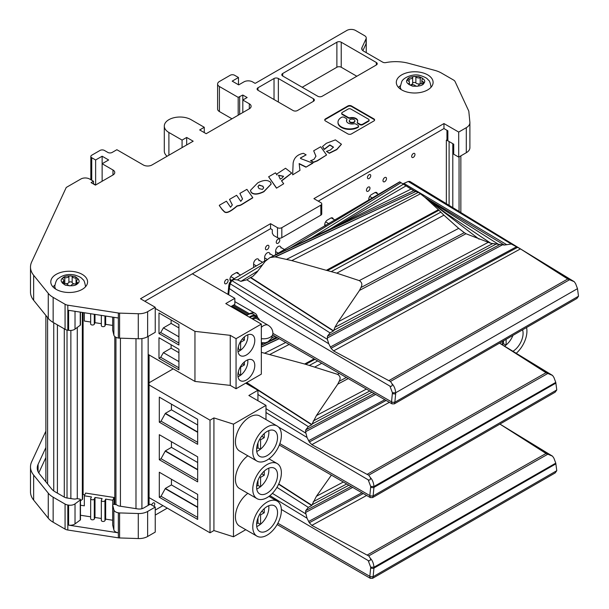 <?xml version="1.0" encoding="UTF-8"?>
<svg xmlns="http://www.w3.org/2000/svg" width="609" height="609" viewBox="0 0 609 609"><rect width="100%" height="100%" fill="white"/><g stroke="black" fill="none" stroke-linecap="round" stroke-linejoin="round"><path stroke-width="0.91" d="M162.946 505.63L155.242 510.076L162.946 505.63M144.813 301.257L270.556 228.679L272.292 229.684L272.292 233.186L273.593 235.439L277.491 237.693A3.068 1.766 0 0 0 281.822 237.693L320.844 215.16A3.068 1.766 0 0 0 321.742 213.911L321.742 203.901A3.068 1.766 180 0 1 320.844 205.149L281.822 227.675A3.068 1.766 180 0 1 277.491 227.675L270.556 223.678L270.556 228.679L192.375 273.814L234.846 298.334L225.779 303.564L261.33 324.087L236.056 338.68L230.248 335.331L194.956 331.372L155.242 308.443M458.706 132.069L458.706 157.099L453.72 154.222L453.72 144.211L447.866 140.831L447.866 130.813L443.961 128.568L318.241 201.145L443.961 128.568L443.961 123.558L458.706 132.069L466.304 127.677A12.264 7.08 180 0 0 469.897 122.675L469.897 147.705A12.264 7.08 0 0 1 466.304 152.707L466.304 127.677M262.73 343.301A2.489 1.439 -60 0 1 262.464 343.202A2.489 1.439 -60 0 1 262.152 342.897M325.061 225.87A3.738 2.154 -60 0 1 327.391 220.039L330.695 218.129A3.738 2.154 -60 0 1 332.567 217.946A3.738 2.154 -60 0 1 333.29 219.08M264.633 261.094L264.633 257.409A3.738 2.154 -60 0 1 266.262 253.648A3.738 2.154 -60 0 1 269.14 252.651A3.738 2.154 -60 0 1 269.916 254.356M386.502 178.604A2.489 1.439 -60 0 1 385.413 181.109A2.489 1.439 -60 0 1 383.495 181.779A2.489 1.439 -60 0 1 383.495 178.901A2.489 1.439 -60 0 1 385.984 177.463A2.489 1.439 -60 0 1 386.502 178.604M230.666 281.031A3.738 2.154 -60 0 1 230.164 278.016A3.738 2.154 -60 0 1 232.592 274.773L235.889 272.862A3.738 2.154 -60 0 1 237.761 272.68A3.738 2.154 -60 0 1 238.484 273.822M253.618 267.488L253.618 263.773A3.738 2.154 -60 0 1 255.247 260.013A3.738 2.154 -60 0 1 258.132 259.008A3.738 2.154 -60 0 1 258.901 260.721M368.932 200.072A3.738 2.154 -60 0 1 371.437 194.606L374.741 192.703A3.738 2.154 -60 0 1 376.613 192.52A3.738 2.154 -60 0 1 377.336 193.654M275.641 254.699L275.641 251.053A3.738 2.154 -60 0 1 277.278 247.292A3.738 2.154 -60 0 1 280.155 246.295A3.738 2.154 -60 0 1 280.932 248M369.983 188.135A2.489 1.439 -60 0 1 368.894 190.647A2.489 1.439 -60 0 1 366.976 191.31A2.489 1.439 -60 0 1 366.976 188.432A2.489 1.439 -60 0 1 369.465 186.993A2.489 1.439 -60 0 1 369.983 188.135M228.086 280.597A2.489 1.439 -60 0 1 226.997 283.101A2.489 1.439 -60 0 1 225.079 283.771A2.489 1.439 -60 0 1 225.079 280.894A2.489 1.439 -60 0 1 227.568 279.455A2.489 1.439 -60 0 1 228.086 280.597M268.957 246.508A2.489 1.439 -60 0 1 267.869 249.02A2.489 1.439 -60 0 1 265.943 249.682A2.489 1.439 -60 0 1 265.943 246.805A2.489 1.439 -60 0 1 268.44 245.366A2.489 1.439 -60 0 1 268.957 246.508M279.782 240.19A2.489 1.439 -60 0 1 278.694 242.702A2.489 1.439 -60 0 1 276.775 243.364A2.489 1.439 -60 0 1 276.775 240.494A2.489 1.439 -60 0 1 279.265 239.055A2.489 1.439 -60 0 1 279.782 240.19M414.973 154.488A2.337 1.347 -60 0 1 413.953 156.833A2.337 1.347 -60 0 1 412.156 157.465A2.337 1.347 -60 0 1 412.156 154.762A2.337 1.347 -60 0 1 414.485 153.415A2.337 1.347 -60 0 1 414.973 154.488M151.626 504.983A2.337 1.347 -60 0 1 154.283 502.912A2.337 1.347 -60 0 1 154.77 503.978A2.337 1.347 -60 0 1 153.818 506.254M370.744 175.658A2.337 1.347 -60 0 1 369.724 178.003A2.337 1.347 -60 0 1 367.927 178.635A2.337 1.347 -60 0 1 367.927 175.932A2.337 1.347 -60 0 1 370.264 174.585A2.337 1.347 -60 0 1 370.744 175.658M576.89 298.463L578.504 296.218L394.845 402.252L394.358 403.851L576.89 298.463M272.786 335.011L392.021 403.851L391.541 402.252A3.89 2.246 -60 0 1 391.557 401.864L272.916 333.367M333.565 350.913L331.045 348.287L328.753 343.742L327.383 339.327L327.452 336.183L330.048 332.91L333.603 330.839L334.942 327.277L338.162 321.796L359.485 290.432L465.961 233.742L490.854 243.28L504.313 245.039L511.294 244.026L520.459 248.898L333.565 350.913L388.831 380.64L567.755 278.998L574.272 281.708L575.642 283.733L577.492 288.666L578.504 296.218M394.853 402.1A2.337 1.18 -174.4 0 1 391.557 401.864L392.417 392.736L395.698 392.759L395.675 393.665L394.845 402.252L391.541 402.252M577.492 288.666L395.698 392.759C395.317 388.923 394.137 385.984 392.166 383.959C392.348 385.977 391.602 386.692 389.927 386.121L309.41 338.718C277.026 319.748 250.322 303.008 229.296 288.491L230.149 283.802L231.808 280.589L234.069 279.584L237.434 279.896L240.92 281.358L246.82 279.797L330.048 332.91M402.93 183.834L408.205 181.482L409.842 181.413L516.995 246.782L409.994 181.52M574.272 281.708L516.995 246.782M388.831 380.64L390.468 381.44L392.166 383.959M415.505 191.614L275.024 256.861L291.833 260.614L420.416 193.807L418.314 192.383L413.694 190.731L399.915 182M234.069 279.584L231.877 280.079L229.41 282.995L229.943 284.624M567.755 278.998L520.459 248.898M333.42 331.06L250.375 277.59L252.37 276.615M250.375 277.59L246.82 279.797M252.91 276.265L256.838 272.352L265.151 261.39L269.711 257.759L341.847 223.381L411.022 189.102M490.854 243.28L446.146 213.279L425.105 197.522L438.411 209.686L326.317 270.312L291.833 260.614M275.024 256.861L270.297 257.508L413.694 190.731M327.459 270.594L336.792 273.159L443.915 215.175L438.944 210.242L327.459 270.594L326.317 270.312M336.792 273.159L359.264 280.62C362.028 282.287 362.561 284.609 360.871 287.593L464.302 232.653L458.684 228.375L359.264 280.62M359.485 290.432L360.871 287.593M443.915 215.175L458.684 228.375M420.416 193.807L425.105 197.514M465.961 233.742L464.302 232.653M438.944 210.242L438.411 209.686M248.396 314.457L249.492 313.78A11.678 6.745 -60 0 1 255.095 313.331A11.678 6.745 -60 0 1 257.371 316.962M231.854 306.068L247.277 315.066M247.292 314.975L246.394 315.462M248.388 314.373L232.927 305.452M526.541 327.535A20.234 11.678 -60 0 1 516.242 353.289M522.552 329.834A14.806 8.549 -60 0 1 512.953 351.286M502.174 344.709A14.806 8.549 -60 0 1 502.691 341.306M504.511 346.14A14.806 8.549 120 0 0 506.117 344.968A14.806 8.549 120 0 0 512.945 335.384M506.117 339.327L506.117 344.968M502.181 344.511L503.529 343.735L505.927 345.12M503.529 343.735L503.529 340.819M155.242 515.085L167.285 508.127M147.637 536.491L155.242 532.106L155.242 507.076L150.256 504.199L143.655 508.005A6.128 3.54 0 0 1 137.733 508.918L119.562 506.109A4.598 2.657 180 0 1 116.677 504.777L113.99 504.359A1.043 0.601 180 0 0 112.68 504.945A1.043 0.601 180 0 0 112.688 505.028L112.688 525.049L113.875 529.906A6.12 3.532 0 0 0 118.344 532.829L118.344 537.831A6.128 3.54 0 0 0 119.592 537.945L138.281 538.554A12.264 7.08 0 0 0 147.637 536.491L147.637 511.461L155.242 507.076M33.655 500.103L33.655 475.081A33.723 19.465 180 0 1 30.496 466.852L30.496 491.882A33.723 19.465 0 0 0 33.655 500.103L48.263 518.19A24.52 14.159 0 0 0 53.15 522.217L65.072 529.099A6.128 3.54 0 0 0 67.82 530.02L118.344 537.831M119.592 537.945L119.592 512.923L138.281 513.524L138.281 538.554M67.82 530.02L67.82 504.99L68.604 505.112L68.604 525.133L118.344 532.829L118.344 512.801A6.12 3.532 180 0 1 113.875 509.878L112.688 505.028M53.15 522.217L53.15 497.188L65.072 504.069L65.072 529.099M33.655 475.081L48.263 493.161L48.263 518.19M30.496 466.852A33.723 19.465 180 0 1 31.645 461.812L45.873 431.164M53.15 497.188A24.52 14.159 180 0 1 48.263 493.161M67.82 504.99A6.128 3.54 180 0 1 65.072 504.069M45.873 447.577L38.085 464.347A24.52 14.159 0 0 0 37.256 468.009A24.52 14.159 0 0 0 39.547 473.992L51.544 488.852A18.392 10.619 180 0 0 55.213 491.874L64.189 497.051A6.128 3.54 180 0 0 66.937 497.972L73.346 498.961A4.598 2.657 180 0 0 77 498.642L79.695 499.053A1.043 0.601 180 0 1 80.472 499.639A1.043 0.601 180 0 1 80.251 500.004L75.021 503.871A6.128 3.54 180 0 1 68.604 505.112M119.592 512.923A6.128 3.54 180 0 1 118.344 512.801M147.637 511.461A12.264 7.08 180 0 1 138.281 513.524M90.733 518.48A1.842 1.058 0 0 0 90.672 518.754A1.842 1.058 0 0 0 92.271 519.804A1.842 1.058 0 0 0 94.288 519.028L94.996 517.49L101.33 518.472M80.472 515.244L90.672 516.82M68.604 525.133A6.128 3.54 0 0 0 75.021 523.892L80.251 520.033A1.043 0.601 0 0 0 80.472 519.66L80.472 499.639M101.391 520.124A1.842 1.058 0 0 0 101.33 520.406A1.842 1.058 0 0 0 102.929 521.456A1.842 1.058 0 0 0 104.946 520.68L105.662 519.142L112.68 520.223M45.873 457.587L38.763 472.904M80.472 505.226L84.339 505.828L84.339 495.817L85.61 493.084L114.035 497.477L114.035 504.366M114.789 499.913L114.035 499.799M112.764 504.709L112.764 500.217L105.662 499.114L104.946 500.651A1.842 1.058 180 0 1 102.929 501.428A1.842 1.058 180 0 1 101.33 500.377A1.842 1.058 180 0 1 101.391 500.103L102.106 498.565L94.996 497.469L94.288 499.007A1.842 1.058 180 0 1 92.271 499.783A1.842 1.058 180 0 1 90.672 498.733A1.842 1.058 180 0 1 90.733 498.451L91.449 496.914L84.339 495.817M105.662 499.114L105.662 519.142M114.035 497.477L112.764 500.217M94.996 517.49L94.996 497.469M423.217 81.872A1.728 0.997 180 0 1 423.894 82.664A1.728 0.997 180 0 1 422.136 83.661A3.456 1.994 0 0 0 418.634 85.397A1.728 0.997 180 0 1 417.241 86.242A1.728 0.997 180 0 1 415.414 85.747A3.456 1.994 0 0 0 411.06 84.864A1.728 0.997 180 0 1 408.669 83.943A1.728 0.997 180 0 1 408.921 83.425A3.456 1.994 0 0 0 409.423 82.39A3.456 1.994 0 0 0 408.068 80.814A1.728 0.997 180 0 1 407.391 80.023A1.728 0.997 180 0 1 409.157 79.025A3.456 1.994 0 0 0 412.651 77.29A1.728 0.997 180 0 1 414.044 76.437A1.728 0.997 180 0 1 415.878 76.94A3.456 1.994 0 0 0 420.225 77.815A1.728 0.997 180 0 1 422.616 78.736A1.728 0.997 180 0 1 422.364 79.254A3.456 1.994 0 0 0 421.87 80.289A3.456 1.994 0 0 0 423.217 81.872L423.217 83.456M421.025 83.753A1.728 0.997 0 0 0 420.225 83.821L420.225 77.815M415.878 76.94L415.878 82.946A3.456 1.994 0 0 0 420.225 83.821M415.878 82.946A1.728 0.997 0 0 0 414.044 82.443A1.728 0.997 0 0 0 412.651 83.296L412.651 77.29M410.268 84.94A3.456 1.994 0 0 0 412.651 83.296M257.927 400.722L257.927 390.262L245.671 383.19M265.988 419.563L265.988 405.381L248.868 395.492L257.927 390.262M245.754 529.693L233.475 536.788L213.926 530.553L210.021 532.806L149.068 497.614M173.184 368.856L149.068 382.779M265.988 405.381L233.475 424.153L213.926 417.919L210.021 420.172L149.068 384.979M233.475 424.153L233.475 536.788M213.926 530.553L213.926 417.919M247.833 493.351A20.234 11.678 120 0 0 236.178 511.157A20.234 11.678 120 0 0 239.619 526.146L256.96 536.156A20.234 11.678 -60 0 1 256.96 512.801A20.234 11.678 -60 0 1 277.186 501.116A20.234 11.678 -60 0 1 280.292 517.33A20.234 11.678 -60 0 1 267.077 535.159A20.234 11.678 -60 0 1 256.96 536.156M277.186 426.026L259.845 416.016A20.234 11.678 120 0 0 239.619 427.701A20.234 11.678 120 0 0 239.619 451.056L256.96 461.074A20.234 11.678 -60 0 1 256.96 437.711A20.234 11.678 -60 0 1 277.186 426.026A20.234 11.678 -60 0 1 280.292 442.241A20.234 11.678 -60 0 1 267.077 460.069A20.234 11.678 -60 0 1 256.96 461.074M247.833 455.806A20.234 11.678 120 0 0 236.178 473.612A20.234 11.678 120 0 0 239.619 488.601L256.96 498.619A20.234 11.678 -60 0 1 256.96 475.256A20.234 11.678 -60 0 1 277.186 463.571A20.234 11.678 -60 0 1 280.292 479.785A20.234 11.678 -60 0 1 267.077 497.614A20.234 11.678 -60 0 1 256.96 498.619M210.021 420.172L210.021 532.806M197.666 481.871L197.666 456.841L159.299 434.689L159.299 459.719L197.666 481.871M197.666 519.416L197.666 494.386L159.299 472.234L159.299 497.264L197.666 519.416M197.666 444.326L197.666 419.296L159.299 397.144L159.299 422.174L197.666 444.326M159.299 459.719L161.035 458.714L197.666 479.869M197.666 469.531L165.366 450.881L161.035 458.714M165.366 450.881L171.441 447.379L171.441 441.7M159.299 497.264L161.035 496.259L197.666 517.414M197.666 507.076L165.366 488.426L161.035 496.259M165.366 488.426L171.441 484.924L197.666 500.065M171.441 479.245L171.441 484.924M159.299 422.174L161.035 421.177L197.666 442.324M197.666 431.987L165.366 413.336L161.035 421.177M165.366 413.336L171.441 409.834L171.441 404.155M267.077 506.551A14.806 8.549 -60 0 1 274.476 505.813A14.806 8.549 -60 0 1 274.476 522.91A14.806 8.549 -60 0 1 259.67 531.459A14.806 8.549 -60 0 1 257.401 519.599A14.806 8.549 -60 0 1 267.077 506.551M267.077 431.461A14.806 8.549 -60 0 1 274.476 430.73A14.806 8.549 -60 0 1 274.476 447.821A14.806 8.549 -60 0 1 259.67 456.369A14.806 8.549 -60 0 1 257.401 444.509A14.806 8.549 -60 0 1 267.077 431.461M267.077 469.006A14.806 8.549 -60 0 1 274.476 468.268A14.806 8.549 -60 0 1 274.476 485.365A14.806 8.549 -60 0 1 259.67 493.914A14.806 8.549 -60 0 1 257.401 482.054A14.806 8.549 -60 0 1 267.077 469.006M197.666 462.52L171.441 447.379M165.366 451.208L197.666 469.859M165.366 488.753L197.666 507.404M197.666 424.975L171.441 409.834M165.366 413.663L197.666 432.314M256.739 526.526A14.806 8.549 120 0 0 258.406 525.719A14.806 8.549 120 0 0 260.568 524.204A14.806 8.549 120 0 0 268.736 505.744M256.739 451.444A14.806 8.549 120 0 0 258.406 450.63A14.806 8.549 120 0 0 260.568 449.122A14.806 8.549 120 0 0 268.736 430.654M256.739 488.981A14.806 8.549 120 0 0 258.406 488.174A14.806 8.549 120 0 0 260.568 486.667A14.806 8.549 120 0 0 268.736 468.199M264.253 508.622L264.253 512.755L260.568 514.887L260.568 524.204M264.253 433.532L264.253 437.665L260.568 439.797L260.568 449.122M264.253 471.077L264.253 475.21L260.568 477.342L260.568 486.667M256.633 523.755L257.98 522.979L260.386 524.364M259.67 514.361L260.568 514.887M257.98 522.979L257.98 517.894M261.748 511.309L264.253 512.755M256.633 448.666L257.98 447.889L260.386 449.275M259.67 439.272L260.568 439.797M257.98 447.889L257.98 442.804M261.748 436.219L264.253 437.665M256.633 486.21L257.98 485.434L260.386 486.819M259.67 476.817L260.568 477.342M257.98 485.434L257.98 480.349M261.748 473.764L264.253 475.21M261.33 327.376A9.5 5.481 -60 0 1 268.211 325.275L257.143 318.88A9.5 5.481 120 0 0 252.773 319.146M261.33 338.642A9.341 5.237 -178.6 0 0 269.962 337.371L270.183 337.249A9.341 5.237 1.4 0 0 272.916 333.663C272.878 330.017 271.309 327.216 268.211 325.275M259.571 320.281A10.665 6.159 120 0 0 257.729 317.868A10.665 6.159 120 0 0 251.951 318.674M257.729 317.868L255.696 316.695A10.665 6.159 120 0 0 249.911 317.495M257.98 318.027A11.601 6.699 120 0 0 256.161 315.888A11.601 6.699 120 0 0 249.309 317.144M256.161 315.888L253.405 314.297A11.601 6.699 120 0 0 246.554 315.553M555.164 472.934L556.778 470.688L373.119 576.723L372.632 578.314L555.164 472.934M277.156 524.539L370.295 578.314L369.815 576.723A3.89 2.246 -60 0 1 369.83 576.335L277.871 523.238M366.641 495.467L311.838 525.377L367.105 555.104L546.029 453.469L552.546 456.179L553.916 458.196L555.773 463.137L556.778 470.688M555.872 463.86L373.949 568.128L373.119 576.723L369.815 576.723M373.127 576.563A2.337 1.18 -174.4 0 1 369.83 576.335L370.66 567.893A2.337 1.18 -174.4 0 0 373.949 568.128L373.972 567.223C373.591 563.386 372.411 560.455 370.439 558.43C370.622 560.44 369.876 561.163 368.209 560.584L281.358 509.459M552.546 456.179L499.928 424.085L546.029 453.469M367.105 555.104L368.742 555.903L370.439 558.43M311.838 525.377L309.319 522.75L307.027 518.206L305.573 512.458L305.726 510.654L308.321 507.373L311.694 505.531L278.602 484.216M276.943 487.352L308.321 507.373M331.403 475.119L316.444 496.259L312.074 504.77L348.888 485.213M311.694 505.531L312.074 504.77M77.267 282.378A1.728 0.997 180 0 1 77.647 283.002A1.728 0.997 180 0 1 75.478 283.969A3.456 1.994 0 0 0 71.367 285.172A1.728 0.997 180 0 1 69.662 285.804A1.728 0.997 180 0 1 68.086 285.065A3.456 1.994 0 0 0 64.227 283.619A1.728 0.997 180 0 1 62.232 282.629A1.728 0.997 180 0 1 62.742 281.921A3.456 1.994 0 0 0 63.747 280.513A3.456 1.994 0 0 0 62.986 279.265A1.728 0.997 180 0 1 62.605 278.64A1.728 0.997 180 0 1 64.782 277.681A3.456 1.994 0 0 0 68.893 276.478A1.728 0.997 180 0 1 70.591 275.839A1.728 0.997 180 0 1 72.166 276.577A3.456 1.994 0 0 0 76.034 278.031A1.728 0.997 180 0 1 78.021 279.013A1.728 0.997 180 0 1 77.518 279.721A3.456 1.994 0 0 0 76.506 281.13A3.456 1.994 0 0 0 77.267 282.378L77.267 283.627M72.166 276.577L72.166 282.584A3.456 1.994 0 0 0 74.199 283.908M72.166 282.584A1.728 0.997 0 0 0 70.591 281.845A1.728 0.997 0 0 0 68.893 282.485L68.893 276.478M66.061 283.741A3.456 1.994 0 0 0 68.893 282.485M469.897 122.675A12.264 7.08 180 0 0 469.882 122.272L468.793 111.12L455.09 81.598A6.128 3.54 180 0 0 453.507 80.007L441.586 73.126A24.52 14.159 180 0 0 434.605 70.309L408.631 63.313A30.656 17.699 0 0 0 385.855 62.59A3.068 1.766 180 0 1 382.711 62.164L363.52 51.087A6.128 3.54 180 0 1 361.723 48.583A6.128 3.54 180 0 1 361.936 47.669L366.055 38.786A5.519 3.182 180 0 0 366.245 37.956L366.245 52.656M249.317 103.789A6.128 3.54 180 0 1 251.106 106.286A6.128 3.54 180 0 1 249.317 108.79L249.317 103.789L242.808 100.028L247.147 97.531L242.808 95.027L238.18 97.356L219.4 86.516A6.128 3.54 180 0 1 217.603 84.012A6.128 3.54 180 0 1 219.4 81.507L230.24 75.25A3.068 1.766 180 0 1 234.572 75.25L238.477 77.503L232.189 81.134L238.69 84.887L243.897 81.888A6.128 3.54 180 0 1 252.568 81.888L255.064 83.326A3.068 1.766 180 0 0 255.818 83.014L346.856 30.45A6.128 3.54 180 0 1 355.527 30.45L364.631 35.703A5.519 3.182 180 0 1 366.245 37.956M249.317 108.79L206.177 133.698L199.676 129.938L204.266 127.289L191.081 119.676A15.689 9.059 0 0 0 173.984 117.712A15.689 9.059 0 0 0 164.301 126.086A15.689 9.059 0 0 0 168.899 132.488L182.076 140.1L186.674 137.451L186.674 144.957M102.137 156.224L102.137 163.73L108.638 159.977L102.137 156.224L95.628 159.977L91.731 157.723A3.068 1.766 180 0 1 90.832 156.475A3.068 1.766 180 0 1 91.731 155.219L100.043 150.423A3.068 1.766 180 0 1 104.375 150.423L107.846 152.425A3.068 1.766 180 0 0 112.178 152.425L116.875 149.715L143.321 164.978A6.128 3.54 180 0 0 151.991 164.978L193.175 141.204L186.674 137.451M102.137 181.254L102.137 163.73L112.969 169.987A6.128 3.54 180 0 1 114.766 172.492A6.128 3.54 180 0 1 112.969 174.996L95.415 185.128L91.076 182.624L93.466 181.254L93.466 184.002M270.556 223.678L140.496 298.76L155.242 307.271L147.637 311.663A12.264 7.08 180 0 1 138.281 313.726L119.592 313.117A6.128 3.54 180 0 1 118.344 313.003L67.82 305.185A6.128 3.54 180 0 1 65.072 304.272L53.15 297.39A24.52 14.159 180 0 1 48.263 293.363L33.655 275.276A33.723 19.465 0 0 1 30.496 267.046A33.723 19.465 0 0 1 31.645 262.007L66.221 187.511A18.392 10.619 180 0 1 67.211 186.894L80.89 179A6.128 3.54 180 0 1 89.561 179L93.466 181.254M443.961 123.558L313.909 198.648L320.844 202.645A3.068 1.766 180 0 1 321.742 203.901M325.488 118.877L347.846 105.966A2.588 1.492 180 0 1 351.5 105.966L373.857 118.877A2.588 1.492 180 0 1 374.611 119.927A2.588 1.492 180 0 1 373.857 120.985L351.5 133.889A2.588 1.492 180 0 1 347.846 133.889L325.488 120.985A2.588 1.492 180 0 1 324.734 119.927A2.588 1.492 180 0 1 325.488 118.877L325.488 119.372A2.588 1.492 0 0 0 324.772 120.179M341.223 42.211L376.332 62.491A3.068 1.766 180 0 1 377.23 63.739A3.068 1.766 180 0 1 376.332 64.988L322.146 96.275A3.068 1.766 180 0 1 317.807 96.275L282.698 76.003A3.068 1.766 180 0 1 281.8 74.755A3.068 1.766 180 0 1 282.698 73.499L336.884 42.211A3.068 1.766 180 0 1 341.223 42.211L341.223 67.241A3.068 1.766 0 0 0 336.884 67.241L302.201 87.27M427.708 74.877A18.392 10.619 180 0 1 433.098 82.382A18.392 10.619 180 0 1 414.699 93.002A18.392 10.619 180 0 1 396.307 82.382A18.392 10.619 180 0 1 407.665 72.578A18.392 10.619 180 0 1 427.708 74.877M82.192 274.362A18.392 10.619 180 0 1 87.582 281.868A18.392 10.619 180 0 1 69.182 292.487A18.392 10.619 180 0 1 50.791 281.868A18.392 10.619 180 0 1 62.148 272.056A18.392 10.619 180 0 1 82.192 274.362M313.475 101.284L297.436 110.541A3.068 1.766 180 0 1 293.096 110.541L257.988 90.269A3.068 1.766 180 0 1 257.089 89.021A3.068 1.766 180 0 1 257.988 87.765L274.027 78.508A3.068 1.766 180 0 1 278.359 78.508L313.475 98.78A3.068 1.766 180 0 1 314.373 100.028A3.068 1.766 180 0 1 313.475 101.284L313.475 98.78M458.706 157.099L466.304 152.707M155.242 307.271L155.242 332.301L147.637 336.693A12.264 7.08 0 0 1 138.281 338.756L138.281 313.726M119.592 313.117L119.592 338.147L138.281 338.756M67.82 305.185L67.82 330.215L68.604 330.337L68.604 310.316L118.344 318.005L118.344 313.003M53.15 297.39L53.15 322.42L65.072 329.302L65.072 304.272M30.496 267.046L30.496 292.076A33.723 19.465 0 0 0 33.655 300.306L48.263 318.385L48.263 293.363M182.076 147.606L182.076 140.1M164.301 126.086L164.301 151.116A15.689 9.059 0 0 0 167.087 156.262M204.266 127.289L204.266 132.595M238.18 115.215L238.18 97.356M219.4 86.516L219.4 111.546L231.976 118.801M362.873 50.646L366.055 43.787L366.055 38.786M374.581 120.179A2.588 1.492 0 0 0 373.857 119.372L351.5 106.468A2.588 1.492 0 0 0 347.846 106.468L325.488 119.372M356.828 76.254L341.223 67.241M400.357 85.755A18.392 10.619 0 0 0 398.484 87.391M54.84 285.233A18.392 10.619 0 0 0 52.968 286.869M80.251 312.113L80.251 325.236A1.043 0.601 0 0 0 80.472 324.863L80.472 312.151M80.251 325.236L75.021 329.096A6.128 3.54 180 0 1 68.604 330.337M67.82 330.215A6.128 3.54 180 0 1 65.072 329.302M53.15 322.42A24.52 14.159 180 0 1 48.263 318.385M93.466 183.751L95.628 185.007L95.628 159.977M219.4 111.546A6.128 3.54 180 0 1 217.603 109.041L217.603 84.012M446.968 130.296L446.968 139.575A3.068 1.766 0 0 0 447.866 140.831M113.875 317.319L113.875 335.11A6.12 3.532 0 0 0 118.344 338.033A6.128 3.54 180 0 0 119.592 338.147M113.875 335.11L112.688 330.253L112.688 317.137M239.664 114.363L239.664 96.846M354.857 121.024A2.801 1.614 180 0 1 354.895 121.275A2.801 1.614 180 0 1 352.093 122.889A2.801 1.614 180 0 1 349.292 121.275A2.801 1.614 180 0 1 349.322 121.024M369.054 120.262A1.941 1.119 180 0 1 369.1 120.513A1.941 1.119 180 0 1 368.536 121.305L362.667 124.693A1.941 1.119 180 0 1 359.927 124.693L357.848 123.49A1.941 1.119 180 0 1 357.277 122.698A1.941 1.119 180 0 1 357.323 122.447M357.673 121.024A5.603 3.235 0 0 0 350.259 118.222A1.941 1.119 180 0 1 348.257 117.956L342.288 114.507A1.941 1.119 180 0 1 341.725 113.723A1.941 1.119 180 0 1 341.771 113.472M346.856 119.6A1.941 1.119 180 0 1 346.909 119.851A1.941 1.119 180 0 1 346.803 120.217A5.603 3.235 0 0 0 346.506 121.024M358.534 126.337A1.941 1.119 180 0 1 358.579 126.588A1.941 1.119 180 0 1 358.016 127.38L357.902 127.441A11.662 6.737 180 0 1 345.189 128.902A11.662 6.737 180 0 1 337.995 122.683A11.662 6.737 180 0 1 338.003 122.432M90.672 322.024L84.339 321.042L84.339 312.744M112.68 325.427L105.662 324.346L105.662 316.048M242.808 95.027L242.808 112.543M238.477 77.503L238.477 84.765M354.073 119.63A2.801 1.614 180 0 1 354.895 120.772A2.801 1.614 180 0 1 352.093 122.386A2.801 1.614 180 0 1 349.292 120.772A2.801 1.614 180 0 1 351.02 119.28A2.801 1.614 180 0 1 354.073 119.63M357.848 123.49L357.848 122.988L359.927 124.19A1.941 1.119 0 0 0 362.667 124.19L368.536 120.803A1.941 1.119 0 0 0 369.1 120.011A1.941 1.119 0 0 0 368.536 119.219L350.898 109.041A1.941 1.119 180 0 0 348.158 109.041L342.288 112.429A1.941 1.119 180 0 0 341.725 113.221A1.941 1.119 180 0 0 342.288 114.012L348.257 117.453L348.257 117.956M350.259 118.222L350.259 117.72A1.941 1.119 180 0 1 348.257 117.453M350.259 117.72A5.603 3.235 180 0 1 357.696 120.772A5.603 3.235 180 0 1 357.384 121.83A1.941 1.119 180 0 0 357.277 122.196A1.941 1.119 180 0 0 357.848 122.988M358.579 126.588L358.579 126.086A1.941 1.119 180 0 0 358.016 125.294L355.93 124.091A1.941 1.119 180 0 0 353.928 123.825A5.603 3.235 180 0 1 346.491 120.772A5.603 3.235 180 0 1 346.803 119.714A1.941 1.119 0 0 0 346.909 119.349A1.941 1.119 0 0 0 346.338 118.557L344.26 117.354A1.941 1.119 0 0 0 341.52 117.354L341.405 117.415A11.662 6.737 180 0 0 337.995 122.181A11.662 6.737 180 0 0 345.189 128.4A11.662 6.737 180 0 0 357.902 126.938L358.016 127.38M358.579 126.086A1.941 1.119 180 0 1 358.016 126.878M105.662 324.346L104.946 325.884A1.842 1.058 180 0 1 102.929 326.66A1.842 1.058 180 0 1 101.33 325.609L101.33 315.378M101.33 323.676L94.996 322.694L94.288 324.232A1.842 1.058 180 0 1 92.271 325.008A1.842 1.058 180 0 1 90.672 323.958L90.672 313.726M94.996 314.396L94.996 322.694M194.956 331.372L194.956 381.432L148.17 354.415M178.917 369.815L178.917 349.246L158.979 337.729L158.979 358.305L178.917 369.815M178.917 345.037L178.917 324.468L158.979 312.95L158.979 333.526L178.917 345.037M230.248 335.331L230.248 385.383L194.956 381.432M261.33 324.087L261.33 374.147L236.056 388.74L236.056 338.68M246.333 360.536A11.952 6.905 120 0 0 238.522 371.064A11.952 6.905 120 0 0 240.357 380.648A11.952 6.905 120 0 0 252.309 373.743A11.952 6.905 120 0 0 252.309 359.942A11.952 6.905 120 0 0 246.333 360.536M246.333 335.506A11.952 6.905 120 0 0 238.522 346.034A11.952 6.905 120 0 0 240.357 355.618A11.952 6.905 120 0 0 252.309 348.713A11.952 6.905 120 0 0 252.309 334.912A11.952 6.905 120 0 0 246.333 335.506M234.846 298.334L234.846 304.34L230.986 306.571M236.056 388.74L230.248 385.383M158.979 358.305L160.707 357.3L178.917 367.813M171.114 344.74L171.114 348.196L163.402 352.649L160.707 357.3M158.979 333.526L160.707 332.522L178.917 343.034M171.114 319.961L171.114 323.417L163.402 327.87L160.707 332.522M237.997 376.727A11.952 6.905 120 0 0 240.616 375.243A11.952 6.905 120 0 0 247.734 359.858M237.997 351.697A11.952 6.905 120 0 0 240.616 350.213A11.952 6.905 120 0 0 247.734 334.828M178.917 352.695L171.114 348.196M178.917 361.609L163.402 352.649M171.114 323.417L178.917 327.916M178.917 336.83L163.402 327.87M244.43 361.883L244.43 364.92L240.616 367.12L240.616 375.243L237.99 376.682M244.43 336.853L244.43 340.119L240.616 342.327L240.616 350.213L237.99 351.652M237.913 374.284L238.446 373.995L240.616 375.243M238.446 373.995L238.446 371.323M242.496 363.801L244.43 364.92M237.913 349.254L238.446 348.965L240.616 350.213M238.446 348.965L238.446 346.3M240.197 342.083L240.616 342.327M242.367 338.931L244.43 340.119M555.164 392.188L556.778 389.943L373.119 495.977L372.632 497.576L555.164 392.188M279.31 445.042L370.295 497.576L369.815 495.977A3.89 2.246 -60 0 1 369.83 495.589L279.843 443.634M389.372 402.321L311.838 444.639L367.105 474.365L546.029 372.723L552.546 375.433L553.916 377.458L555.773 382.391L556.778 389.943M555.872 383.122L373.949 487.39L373.119 495.977L369.815 495.977M373.127 495.825A2.337 1.18 -174.4 0 1 369.83 495.589L370.66 487.154A2.337 1.18 -174.4 0 0 373.949 487.39L373.972 486.484C373.591 482.648 372.411 479.709 370.439 477.684C370.622 479.702 369.876 480.417 368.209 479.846L278.557 427.061M552.546 375.433L499.555 343.118M367.105 474.365L368.742 475.165L370.439 477.684M546.029 372.723L499.54 343.126M311.838 444.639L309.319 442.012L307.027 437.468L305.573 431.72L305.726 429.908L308.321 426.635L311.694 424.785L246.417 382.757M257.927 394.472L308.321 426.635M314.929 359.34L305.741 364.319L337.538 374.345C340.302 376.012 340.834 378.334 339.144 381.318L337.759 384.157L316.444 415.521L312.074 424.024L371.916 392.242M311.694 424.785L312.074 424.024M261.33 352.345L305.741 364.319M337.759 384.157L348.241 378.577M114.789 499.479L114.035 499.357M84.796 494.835L83.106 494.577A1.226 0.708 0 0 0 82.596 494.561M80.472 500.811L82.337 499.433A1.226 0.708 0 0 0 82.596 498.999L82.596 312.478M447.478 140.55L446.351 140.177L446.351 203.688M300.397 158.104L306.129 154.869L300.382 157.975L300.846 158.629L312.859 163.189L305.946 167.178L299.179 163.829M292.655 174.852L299.963 170.375L292.655 174.852M292.655 174.6L293.142 163.037C294.056 157.685 297.489 154.442 303.442 153.323L306.129 154.869M312.859 162.93L305.946 167.178M305.946 166.919L299.148 163.562L299.963 170.375M271.142 184.146L263.887 191.728C257.957 194.636 253.717 194.895 251.182 192.497L250.451 190.472M263.659 187.968L262.829 186.293L259.221 185.212L257.934 186.681M251.182 192.246L250.451 190.343L257.759 182.86C263.286 179.944 267.526 179.716 270.48 182.182L271.15 184.017L263.887 191.477C257.957 194.385 253.717 194.644 251.182 192.246L251.182 192.497M262.829 186.042L263.667 187.846L262.441 189.407L259.069 188.63L257.927 186.552L259.221 184.961L262.829 186.293M326.576 154.983L317.327 160.905L313.528 162.39L310.674 160.738L313.985 159.322L315.949 156.17L313.681 150.796L320.699 146.746L326.576 154.983L317.327 160.654L313.528 162.131L310.674 160.487M315.949 156.3L313.681 150.796M219.316 205.537L222.452 210.014C224.637 211.125 224.493 216.857 237.008 206.177C242.116 204.852 237.86 206.893 252.758 197.856L252.758 197.605C237.86 206.634 242.116 204.601 237.008 205.926C224.493 216.606 224.637 210.866 222.452 209.762L219.316 205.537M219.316 205.279L226.426 201.176L230.567 207.243L232.333 204.913L229.517 199.387L232.326 205.035M229.517 199.387L236.627 195.283L240.768 201.351L242.542 198.922L239.885 193.403L242.542 199.052M239.885 193.403L246.904 189.353L252.758 197.605M283.687 183.758L276.494 188.166L268.63 176.793L275.489 172.834L277.026 175.027L276.905 173.953L285.522 168.251L291.665 173.017L281.465 180.736L283.687 183.758L276.494 188.166M276.966 174.928L276.905 174.083M291.658 173.146L281.617 180.942M283.52 176.397L278.496 175.362M276.494 187.915L268.63 176.793M280.239 179.153L278.488 175.232L283.528 176.267L281.937 178.171L280.239 179.153M341.405 144.333L336.769 149.654L329.317 153.293L326.477 151.397L330.291 150.073L333.466 147.15L329.85 144.919L324.232 149.228L322.549 146.487L326.371 143.29L335.399 139.88L341.413 144.211L336.769 149.403L329.317 153.042L326.477 151.397M333.45 147.279L329.819 145.186L324.232 149.479L322.595 146.624M324.749 224.614L325.99 225.33M229.943 279.348L231.557 280.277M368.795 199.189L369.625 199.668M229.304 288.499L228.695 294.786M389.927 386.121L392.417 392.736M395.675 393.665A2.337 1.18 -174.4 0 1 392.379 393.429M229.524 286.321A2.337 1.18 -174.4 0 1 228.832 285.37L229.41 282.995M390.468 381.44L569.484 279.782M399.801 181.946L289.579 248.442M262.464 264.793L237.434 279.896M511.294 244.026L408.205 181.482M571.242 280.391L551.899 268.653M400.874 182.769L310.004 238.774M257.889 270.898L240.92 281.358M506.795 244.734L404.155 183.53M403.112 184.382L329.4 229.471M230.149 283.802L328.753 343.742M331.045 348.287L517.749 247.246M504.313 245.039L424.557 197.072M415.467 191.607L404.277 184.763L414.158 191.013M405.8 186.019L338.353 225.109M231.808 280.589L327.383 339.327M330.36 347.008L516.759 246.637M498.428 244.308L427.465 199.425M327.299 337.995L502.501 244.818M333.603 330.839L250.748 277.415M327.452 336.183L499.875 244.498M479.07 239.162L433.806 204.411M488.129 242.397L338.162 321.796M275.344 256.922L415.589 191.622M418.314 192.383L286.664 259.32M333.801 330.299L496.244 244.019M492.81 243.547L334.942 327.277M331.365 271.561L440.825 212.176M233.993 304.827L249.492 313.78M75.021 523.892L75.021 503.871M38.085 464.347L38.085 471.678M113.875 509.878L113.875 529.906M80.251 520.033L80.251 500.004M104.946 500.651L104.946 520.68M94.288 519.028L94.288 499.007M401.24 89.622A15.324 8.846 180 0 1 400.319 86.6L400.319 89.005M430.974 87.338L430.974 86.6A15.324 8.846 180 0 1 430.906 87.407M424.031 83.037C423.118 85.427 419.342 86.47 412.704 86.181C407.2 84.019 405.388 81.834 407.254 79.642C408.167 77.259 411.95 76.209 418.589 76.498C424.085 78.668 425.904 80.845 424.031 83.037M409.157 79.025L409.157 81.629M408.921 83.425L408.921 84.461M370.66 567.893L370.691 567.207L373.972 567.223L555.773 463.137M368.209 560.584L370.691 567.207M368.742 555.903L547.757 454.245M549.524 454.854L530.173 443.124M269.916 495.642L307.027 518.206M309.319 522.75L363.307 493.541M272.398 493.351L305.657 513.798M308.634 521.471L361.959 492.757M305.573 512.458L352.687 487.406M311.877 505.31L278.732 483.934M305.726 510.654L351.127 486.507M343.347 482.016L316.444 496.259M346.727 483.965L313.216 501.74M55.724 289.1A15.324 8.846 180 0 1 54.802 286.078L54.802 288.483M85.458 286.816L85.458 286.078A15.324 8.846 180 0 1 85.389 286.892M77.579 283.627C75.706 285.819 71.603 286.314 65.277 285.126C60.824 282.264 59.964 279.896 62.681 278.024C64.554 275.831 68.65 275.329 74.983 276.524C79.429 279.386 80.297 281.754 77.579 283.627M76.034 284L76.034 278.031M64.782 277.681L64.782 283.588M62.742 281.921L62.742 283.33M361.936 47.669L361.936 49.496M281.822 227.675L281.822 237.693M320.844 215.16L320.844 205.149M147.637 311.663L147.637 336.693M33.655 275.276L33.655 300.306M112.969 174.996L112.969 169.987M168.899 132.488L168.899 155.219M351.5 105.966L351.5 106.468M347.846 106.468L347.846 105.966M373.857 119.372L373.857 118.877M376.332 62.491L376.332 64.988M336.884 42.211L336.884 67.241M282.698 76.003L282.698 73.499M278.359 102.03L278.359 78.508M274.027 78.508L274.027 99.533M257.988 90.269L257.988 87.765M447.866 130.813L447.866 138.327M277.491 227.675L277.491 237.693M118.344 318.005L118.344 338.033M75.021 329.096L75.021 311.306M91.731 180.249L91.731 157.723M359.927 124.19L359.927 124.693M362.667 124.693L362.667 124.19M368.536 120.803L368.536 121.305M342.288 114.507L342.288 114.012M346.803 119.714L346.803 120.217M357.902 127.441L357.902 126.938M104.946 325.884L104.946 315.934M94.288 324.232L94.288 314.29M370.66 487.154L370.691 486.462L373.972 486.484L555.773 382.391M368.209 479.846L370.691 486.462M368.742 475.165L547.757 373.507M276.326 337.051L267.853 342.167M549.524 374.116L530.173 362.378M265.988 412.521L307.027 437.468M309.319 442.012L386.129 400.448M265.988 408.677L305.657 433.052M308.634 440.733L384.835 399.702M305.573 431.72L375.7 394.426M311.877 424.564L246.744 382.566M277.529 337.744L261.33 345.288M305.726 429.908L374.147 393.528M366.412 389.06L316.444 415.521M339.304 373.416L337.538 374.345M315.074 366.884L321.742 363.276M314.13 358.876L304.591 364.037M270.107 354.339L289.138 344.45M261.33 347.054L279.226 338.726M285.72 342.479L264.938 353.045M279.044 338.627L261.33 346.856M339.144 381.318L346.354 377.489M369.77 391.001L313.216 421.002M309.638 365.286L317.677 360.924M47.593 483.957L47.593 317.563M53.744 490.915L53.744 322.755M83.106 312.554L83.106 494.577M135.99 508.652L135.99 338.68M120.43 338.178L120.43 506.246M57.406 493.138L57.406 324.871M141.912 508.713L141.912 338.558M115.946 337.295L115.946 504.663M459.057 156.894L459.057 211.437M64.28 497.104L64.28 328.845M148.17 505.394L148.17 336.381M452.799 143.678L452.799 207.616M67.028 497.987L67.028 330.063M114.789 504.359L114.789 336.533L114.797 504.458M449.099 141.539L449.099 205.362M70.865 498.581L70.865 330.436M77.282 498.68L77.282 327.429M82.337 499.433L82.337 312.44M394.358 403.851L392.021 403.851M227.956 294.36L228.832 285.37M399.679 181.84L273.121 256.168M266.323 260.112L231.877 280.071M399.702 181.847L404.277 184.763M234.846 301.638L255.095 313.331M264.633 257.889L267.176 259.358M269.848 253.709L273.662 255.909M112.68 524.966L112.68 504.945M90.672 518.754L90.672 498.733M101.33 520.406L101.33 500.377M325.625 221.851L328.799 223.686M331.22 217.893L335.818 220.542M369.671 196.418L372.426 198.009M375.266 192.459L378.897 194.553M430.974 86.6C430.228 82.641 429.429 80.51 428.561 80.205C427.343 79.246 427.746 77.899 420.141 75.501C413.488 73.346 403.577 77.373 401.757 81.553L400.319 86.6M421.87 83.661L421.87 80.289M409.423 84.765L409.423 82.39M275.641 251.608L278.305 253.146M280.878 247.437L285.735 250.246M277.186 501.116L268.972 496.373M277.186 463.571L268.972 458.828M261.33 342.753L265.486 342.753L268.082 341.748L271.622 338.231L272.916 333.663M372.632 578.314L370.295 578.314M85.458 286.078C84.72 282.119 83.913 279.988 83.045 279.683C81.827 278.724 82.238 277.384 74.595 274.979C68.292 273.776 62.902 274.933 58.411 278.458C56.858 279.12 55.655 281.655 54.802 286.078M76.506 283.939L76.506 281.13M63.747 283.619L63.747 280.513M90.832 179.731L90.832 156.475M354.895 121.275L354.895 120.772M349.292 121.275L349.292 120.772M369.1 120.513L369.1 120.011M341.725 113.723L341.725 113.221M357.277 122.698L357.277 122.196M346.909 119.851L346.909 119.349M337.995 122.683L337.995 122.181M112.68 317.129L112.68 330.169M253.618 264.298L256.366 265.889M258.848 260.127L262.586 262.281M372.632 497.576L370.295 497.576M274.88 336.221L271.721 338.064M263.271 342.981L261.33 344.108M277.384 337.668L261.33 345.227M45.873 315.424L45.873 481.826M460.853 155.858L460.853 212.533M149.068 354.94L149.068 504.876M230.819 276.585L234.366 278.633M236.414 272.626L240.585 275.032"/></g></svg>
